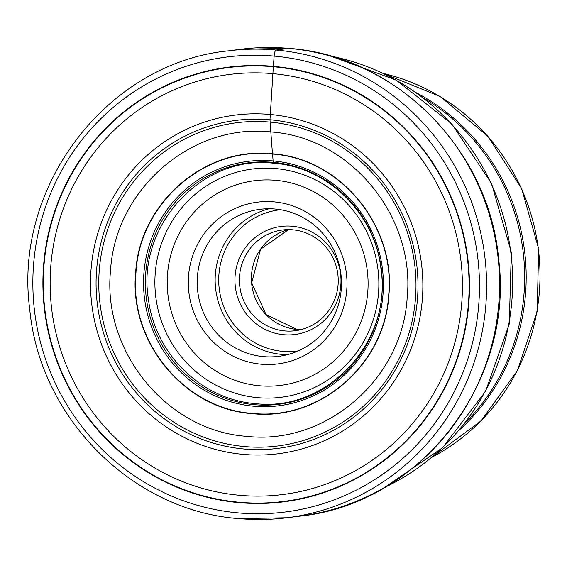 <?xml version="1.0" encoding="UTF-8"?>
<svg xmlns="http://www.w3.org/2000/svg" width="567" height="567" viewBox="0 0 567 567"><rect width="100%" height="100%" fill="white"/><g stroke="black" fill="none" stroke-linecap="round" stroke-linejoin="round"><path stroke-width="0.85" d="M238.197 512.887A229.366 223.214 82.8 0 1 33.581 264.491A229.366 223.214 82.8 0 1 274.152 56.09A229.366 223.214 82.8 0 1 478.761 304.486A229.366 223.214 82.8 0 1 238.197 512.887M274.789 162.495L273.372 162.353L273.131 160.908A352.227 79.26 95.1 0 0 272.529 154.068C340.186 158.533 395.681 225.907 388.664 295.06C384.773 364.503 319.526 421.026 252.117 413.35C184.459 408.892 128.964 341.518 135.981 272.358C139.872 202.922 205.119 146.399 272.529 154.068A11.439 2.573 -84.9 0 1 272.5 153.806A850.663 191.419 -84.9 0 1 270.835 131.941C350.271 137.186 415.427 216.282 407.184 297.477C402.62 379.004 326.018 445.364 246.872 436.356C167.435 431.111 102.28 352.022 110.515 270.82C115.087 189.3 191.689 122.94 270.828 131.941A935.855 210.591 -84.9 0 1 270.154 122.103A916.86 206.317 -84.9 0 1 269.991 119.75L273.344 66.729A15.444 3.473 -84.9 0 1 273.372 66.332L274.152 56.09A5.932 1.332 -84.9 0 1 275.966 50.016L288.908 48.379A235.298 228.983 82.8 0 1 499.492 278.595A235.298 228.983 82.8 0 1 299.908 516.133L286.966 517.763A235.298 228.983 -97.2 0 0 486.543 280.226A235.298 228.983 -97.2 0 0 275.966 50.016A235.298 228.983 -97.2 0 0 228.09 50.867C107.475 62.93 13.062 186.047 29.739 309.27C39.754 418.134 132.614 511.108 239.019 518.621L286.966 517.763A235.298 228.983 -97.2 0 1 239.09 518.621M252.053 413.634C184.247 409.161 128.638 341.646 135.669 272.344C139.567 202.759 204.949 146.116 272.5 153.806C340.306 158.278 395.922 225.786 388.884 295.095C384.986 364.68 319.604 421.316 252.053 413.634M188.542 275.931A81.52 79.33 82.8 0 1 274.045 201.866A81.52 79.33 82.8 0 1 346.763 290.148A81.52 79.33 82.8 0 1 261.267 364.212A81.52 79.33 82.8 0 1 188.542 275.931M292.799 229.819A50.768 49.4 82.8 0 1 338.081 284.797A50.768 49.4 82.8 0 1 295.173 330.738A50.768 49.4 82.8 0 1 284.84 330.922A50.768 49.4 82.8 0 1 239.558 275.945A50.768 49.4 82.8 0 1 282.465 230.004A50.768 49.4 82.8 0 1 292.799 229.819M283.706 334.721A54.467 53.007 82.8 0 1 235.114 275.732A54.467 53.007 82.8 0 1 292.239 226.24A54.467 53.007 82.8 0 1 340.831 285.229A54.467 53.007 82.8 0 1 283.706 334.721M263.535 356.622A74.107 72.122 82.8 0 1 197.429 276.363A74.107 72.122 82.8 0 1 260.076 209.301A74.107 72.122 82.8 0 1 275.151 209.032A74.107 72.122 82.8 0 1 341.263 289.29A74.107 72.122 82.8 0 1 278.617 356.352A74.107 72.122 82.8 0 1 263.535 356.622M273.372 66.332A219.082 213.206 -97.2 0 0 43.595 265.384A219.082 213.206 -97.2 0 0 239.033 502.638A219.082 213.206 -97.2 0 0 468.803 303.586A219.082 213.206 -97.2 0 0 273.372 66.332M228.09 50.867L241.032 49.237A235.298 228.983 82.8 0 1 288.908 48.379M254.299 404.689A121.678 118.418 82.8 0 1 145.747 272.911A121.678 118.418 82.8 0 1 273.372 162.353A121.678 118.418 -97.2 0 1 381.917 294.131A121.678 118.418 -97.2 0 1 254.299 404.689M253.825 406.227A123.181 119.878 82.8 0 1 143.933 272.826A123.181 119.878 82.8 0 1 273.131 160.908A123.181 119.878 -97.2 0 1 383.016 294.308A123.181 119.878 -97.2 0 1 253.825 406.227M244.618 446.569A162.92 158.547 82.8 0 1 99.282 270.133A162.92 158.547 82.8 0 1 270.154 122.103A162.92 158.547 -97.2 0 1 415.483 298.54A162.92 158.547 -97.2 0 1 244.618 446.569M244.079 449.007A165.33 160.893 82.8 0 1 96.596 269.963A165.33 160.893 82.8 0 1 269.991 119.75A165.33 160.893 -97.2 0 1 417.482 298.795A165.33 160.893 -97.2 0 1 244.079 449.007M243.307 454.394A170.688 166.11 82.8 0 1 91.039 269.545A170.688 166.11 82.8 0 1 270.062 114.456A170.688 166.11 -97.2 0 1 422.33 299.305A170.688 166.11 -97.2 0 1 243.307 454.394M239.685 495.31A211.732 206.055 82.8 0 1 50.803 266.015A211.732 206.055 82.8 0 1 272.869 73.639A211.732 206.055 -97.2 0 1 461.751 302.934A211.732 206.055 -97.2 0 1 239.685 495.31M239.061 502.242A218.685 212.816 82.8 0 1 43.985 265.42A218.685 212.816 82.8 0 1 273.344 66.729A218.685 212.816 -97.2 0 1 468.42 303.551A218.685 212.816 -97.2 0 1 239.061 502.242M275.838 180.313A103.173 100.402 -97.2 0 0 275.739 180.306A103.173 100.402 -97.2 0 0 167.534 273.996A103.173 100.402 -97.2 0 0 259.473 385.766A103.173 100.402 82.8 0 0 259.566 385.773A103.173 100.402 82.8 0 0 367.77 292.083A103.173 100.402 82.8 0 0 275.838 180.313M275.994 168.605A115.03 111.947 -97.2 0 0 275.888 168.597A115.03 111.947 -97.2 0 0 155.245 273.053A115.03 111.947 -97.2 0 0 257.751 397.673A115.03 111.947 -97.2 0 0 257.857 397.68A115.03 111.947 -97.2 0 0 378.501 293.224A115.03 111.947 -97.2 0 0 275.994 168.605M330.32 56.013A228.239 222.115 82.8 0 1 510.81 252.379A228.239 222.115 82.8 0 1 384.717 487.4M464.352 423.762A205.403 199.896 -97.2 0 0 423.258 97.893M458.816 430.537A205.885 200.364 -97.2 0 0 416.213 92.705M383.42 73.462A205.885 200.364 82.8 0 1 538.352 248.906A205.885 200.364 82.8 0 1 431.82 457.314M301.134 329.597L296.881 329.406L266.051 314.6L251.663 282.848L260.579 249.204L288.525 229.628A50.768 49.4 -97.2 0 0 251.585 282.848A50.768 49.4 -97.2 0 0 296.853 329.406A50.768 49.4 -97.2 0 0 296.959 329.42A50.768 49.4 -97.2 0 0 301.127 329.597M280.537 209.726A71.144 69.238 -97.2 0 0 218.713 280.899A71.144 69.238 -97.2 0 0 282.288 351.313A71.144 69.238 82.8 0 0 282.394 351.32A71.144 69.238 82.8 0 0 298.334 350.867M269.119 208.748A74.107 72.122 -97.2 0 0 215.41 286.441A74.107 72.122 -97.2 0 0 281.374 354.347A74.107 72.122 -97.2 0 0 281.487 354.361A74.107 72.122 -97.2 0 0 287.519 354.644M241.032 49.237L289.071 48.379C396.064 55.927 489.151 149.631 498.62 258.906C514.602 381.69 420.296 504.049 299.908 516.133M255.235 403.576C201.937 399.778 154.94 353.985 148.448 299.326C135.938 225.829 202.171 154.238 274.003 163.275C327.939 167.081 375.319 213.957 381.031 269.36C392.286 342.34 326.372 412.478 255.235 403.576M384.391 487.599L442.536 447.76L485.572 391.358L509.265 323.991L511.314 252.322L491.539 183.403L451.864 124.024L396.17 80.06L329.951 55.906M431.693 457.427L481.121 420.827L517.395 370.62L537.176 311.474L538.65 248.87L521.683 188.591L487.84 136.208L440.233 96.574L383.264 73.391"/></g></svg>
